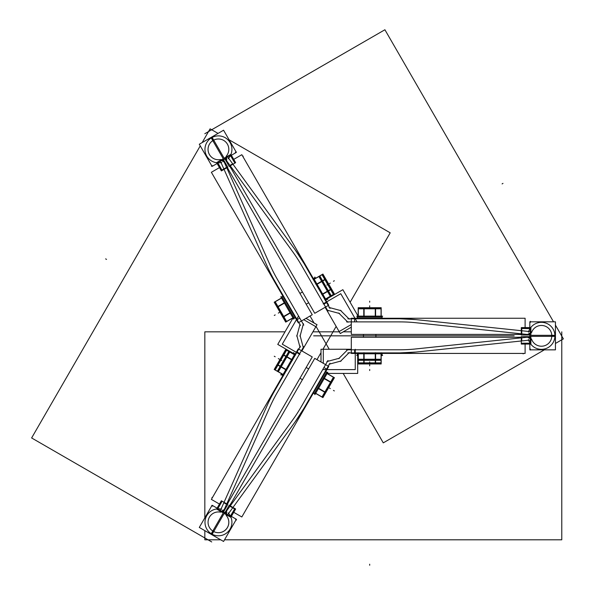 <?xml version="1.0" encoding="UTF-8"?>
<svg xmlns="http://www.w3.org/2000/svg" width="595" height="595" viewBox="0 0 595 595"><rect width="100%" height="100%" fill="white"/><g stroke="black" fill="none" stroke-linecap="round" stroke-linejoin="round"><path stroke-width="0.89" d="M323.301 363.307L323.301 349.265L351.295 349.265M323.301 369.607L355.252 369.607L355.252 349.265M323.911 367.524L326.61 369.079M354.642 352.895L354.642 349.786M233.723 512.302L241.823 516.973L328.73 366.446L314.755 358.376L229.759 505.601M232.682 507.84L229.975 506.271L232.682 507.84M230.845 517.293L224.412 513.582L229.201 505.281L235.635 508.993L230.845 517.293M231.678 513.924L230.362 516.415L231.038 516.81L231.485 515.106L235.018 509.186L234.638 508.97L231.678 513.924M226.896 510.57A4.15 4.15 0 0 0 226.985 516.341M226.561 510.971L225.78 513.768L226.636 515.954L226.561 510.971L225.78 513.768L230.652 516.579L228.606 513.448L230.652 516.579L228.606 513.448L230.652 516.579L225.78 513.768L230.652 516.579L225.78 513.768L226.561 510.971L225.78 513.768M293.96 418.196L225.237 512.786M204.829 539.806L204.829 530.636L204.829 539.806L220.715 539.806L204.829 539.806M204.829 517.851L204.829 331.839L285.012 331.839L204.829 331.839L204.829 517.851M224.523 539.806L561.777 539.806L561.777 331.839L561.777 539.806L224.523 539.806M312.911 331.839L339.291 331.839L312.911 331.839M343.233 331.839L351.295 331.839L343.233 331.839M531.982 340.251A4.15 4.15 0 0 0 527.029 337.283M551.788 335.268A10.375 10.375 0 0 1 531.818 339.76L530.353 337.923L527.542 337.194L531.818 339.76A10.375 10.375 0 0 1 531.618 339.224M555.44 335.84L551.282 335.84L555.44 335.84M529.833 344.074L529.833 349.853L555.44 349.853L555.44 335.312L529.833 335.312L529.833 336.644M528.665 340.206L530.353 343.546L528.665 340.206L530.353 343.546L530.353 337.923L527.542 337.194M531.818 339.76A10.375 10.375 0 0 0 551.788 336.413A10.375 10.375 0 0 0 531.818 331.921L527.542 334.479L530.353 333.75L531.818 331.921A10.375 10.375 0 0 0 531.618 332.456M554.897 335.082A13.492 13.492 0 0 1 528.434 339.485M413.808 352.285L530.918 339.976M517.702 337.283L521.294 337.134M529.773 336.963L413.495 349.183M521.294 344.074L521.294 336.644L530.881 336.644L530.881 344.074L521.294 344.074M530.353 343.211L521.77 343.196L521.77 343.635L528.665 343.531L530.353 343.999L530.353 343.211M521.294 337.283L351.295 337.283L351.295 353.423L525.11 353.423L525.11 344.074M521.77 337.804L521.77 340.935L521.77 337.804M399.267 352.895A155.659 155.659 0 0 0 416.582 351.987M399.788 352.895L416.061 352.047L399.788 352.895M347.867 352.895L400.807 352.895M400.829 349.786L346.55 349.786M416.255 348.893A152.543 152.543 0 0 1 399.267 349.786M347.963 349.414L338.704 358.673M357.684 355.542L357.684 373.422L327.153 373.422M323.301 349.265L321.003 349.265L321.003 361.983M339.581 358.168L326.93 361.559M327.957 360.518L300.817 407.53M303.524 409.062L329.994 363.218M294.852 422.272A155.659 155.659 0 0 0 304.29 407.731M295.157 421.848L304.03 408.185L295.157 421.848M227.275 515.277L296.488 420.018M229.633 505.527L231.552 502.492M301.598 406.169A152.543 152.543 0 0 1 292.331 420.442M228.093 512.89A13.492 13.492 0 0 1 211.047 533.596M224.932 512.674L223.787 512.012L210.98 534.191L223.571 541.457L236.371 519.279L231.366 516.393M213.516 530.844L211.433 534.451L213.516 530.844M226.279 515.508A10.375 10.375 0 0 1 212.765 531M328.983 364.237L341.188 360.964M340.318 361.47L349.258 352.53M351.295 324.528L339.128 331.556L325.13 307.31M356.747 321.382L340.771 293.707L323.152 303.881M354.642 321.888L354.642 318.779M326.61 302.595L323.911 304.149M525.11 327.607L525.11 318.258L351.295 318.258L351.295 334.397L521.294 334.397M521.77 330.738L521.77 333.869L521.77 330.738M530.881 327.607L530.881 335.03L521.294 335.03L521.294 327.607L530.881 327.607M527.542 328.566L530.353 328.462L530.353 327.681L528.665 328.142L521.77 328.046L521.77 328.485L527.542 328.566M527.029 334.39A4.15 4.15 0 0 0 531.982 331.422M413.495 322.49L529.773 334.71M563.376 338.875L555.44 343.464L563.376 338.875L555.44 325.123L563.376 338.875M544.365 349.853L383.277 442.859L343.181 373.422L383.277 442.859L544.365 349.853M553.529 321.821L384.906 29.75L204.799 133.734L384.906 29.75L553.529 321.821M329.236 349.265L316.042 326.41L329.236 349.265M314.071 323.003L310.04 316.019L314.071 323.003M226.985 155.332A4.15 4.15 0 0 0 226.896 161.111M226.636 155.726L225.78 157.906L226.561 160.71L226.636 155.726A10.375 10.375 0 0 1 226.279 156.165M220.41 159.549A10.375 10.375 0 0 1 219.853 159.646L224.203 162.063L222.166 159.996L219.853 159.646A10.375 10.375 0 0 1 212.765 140.673A10.375 10.375 0 0 1 226.636 155.719M211.433 137.229L213.516 140.829L211.433 137.229M231.366 155.288L236.371 152.394L223.571 130.216L210.98 137.49L223.787 159.661L224.932 158.999M228.606 158.225L230.652 155.094L228.606 158.225L230.652 155.094L225.78 157.906L226.561 160.71M211.047 138.077A13.492 13.492 0 0 1 228.093 158.783M296.488 251.663L227.275 156.396M231.552 169.181L229.633 166.146M225.237 158.887L293.96 253.477M235.635 162.68L229.201 166.392L224.412 158.091L230.845 154.38L235.635 162.68M230.362 155.265L234.638 162.71L235.018 162.487L231.485 156.567L231.038 154.871L230.362 155.265M229.759 166.072L314.755 313.297L328.73 305.228L241.823 154.7L233.723 159.378M229.975 165.403L232.682 163.841L229.975 165.403M304.29 263.949A155.659 155.659 0 0 0 294.852 249.409M304.03 263.496L295.157 249.826L304.03 263.496M329.994 308.455L303.524 262.611M300.817 264.143L327.957 311.155M292.331 251.239A152.543 152.543 0 0 1 301.598 265.504M326.93 310.114L339.581 313.505M327.376 298.63L342.861 289.691L358.123 316.131M339.128 331.556L340.281 333.542L351.295 327.183M338.704 313L347.963 322.259M346.55 321.888L400.829 321.888M400.807 318.779L347.867 318.779M416.582 319.686A155.659 155.659 0 0 0 399.267 318.779M416.061 319.634L399.788 318.779L416.061 319.634M530.918 331.705L413.808 319.396M521.294 334.539L517.702 334.397M399.267 321.895A152.543 152.543 0 0 1 416.255 322.78M528.434 332.188A13.492 13.492 0 0 1 554.897 336.599M530.353 328.128L528.665 331.467L530.353 328.128L528.665 331.467L530.353 328.128L530.353 333.75L530.353 328.128M529.833 335.03L529.833 336.361L555.44 336.361L555.44 321.821L529.833 321.821L529.833 327.607M349.258 319.151L340.318 310.211M341.188 310.716L328.983 307.444M303.71 319.671L315.878 326.7L301.881 350.946M298.259 316.525L282.283 344.2L299.902 354.375M299.754 318.094L297.061 319.656M297.061 352.024L299.754 353.579M219.466 167.604L211.374 172.282L298.281 322.81L312.256 314.74L227.253 167.515M223.854 168.935L226.569 167.366L223.854 168.935M216.587 162.613L223.013 158.902L227.803 167.202L221.377 170.914L216.587 162.613M219.086 165.023L217.591 162.636L216.907 163.03L218.157 164.257L221.518 170.282L221.898 170.066L219.086 165.023M224.389 162.554A4.15 4.15 0 0 0 219.339 159.743M270.844 266.82L223.289 160.01M210.095 128.832L218.038 133.414L210.095 128.832L202.159 142.584L210.095 128.832M229.105 139.803L390.201 232.816L350.113 302.253L390.201 232.816L229.105 139.803M200.247 145.887L31.624 437.957L211.723 541.941L31.624 437.957L200.247 145.887M336.16 326.41L322.966 349.265L336.16 326.41M321.003 352.671L316.971 359.655L321.003 352.671M219.339 511.931A4.15 4.15 0 0 0 224.389 509.119M213.754 531.573A10.375 10.375 0 0 1 219.845 512.035L222.166 511.685L224.203 509.61L219.853 512.035A10.375 10.375 0 0 1 220.41 512.124M217.108 508.16L212.095 505.267L199.295 527.438L211.887 534.712L224.687 512.533L223.534 511.871M221.035 509.075L217.301 508.874L221.035 509.075L217.301 508.874L222.166 511.685L224.203 509.61M212.363 534.355A13.492 13.492 0 0 1 221.771 509.246M268.01 403.574L220.113 511.142M229.053 501.049L227.379 504.233M223.289 511.663L270.844 404.853M221.377 500.767L227.803 504.478L223.013 512.778L216.587 509.06L221.377 500.767M217.591 509.037L221.898 501.607L221.518 501.392L218.157 507.416L216.907 508.651L217.591 509.037M227.253 504.158L312.256 356.933L298.281 348.863L211.374 499.391L219.466 504.069M226.569 504.307L223.854 502.738L226.569 504.307M274.749 390.67A155.659 155.659 0 0 0 266.872 406.117M300.445 346.156L273.975 392.001M276.66 393.585L303.8 346.573M269.721 407.382A152.543 152.543 0 0 1 277.441 392.224M303.413 347.986L300.021 335.335M293.246 353.333L277.761 344.401L293.023 317.961M315.878 326.7L317.023 324.706L306.009 318.347M300.021 336.346L303.413 323.695M303.8 325.101L276.66 278.096M273.975 279.672L300.445 325.517M266.872 265.556A155.659 155.659 0 0 0 274.749 281.004M220.113 160.531L268.01 268.107M227.379 167.448L229.053 170.624M277.441 279.449A152.543 152.543 0 0 1 269.721 264.292M221.771 162.435A13.492 13.492 0 0 1 212.363 137.319M217.301 162.807L221.035 162.599L217.301 162.807L221.035 162.599L217.301 162.807L222.166 159.996L217.301 162.807M223.534 159.802L224.687 159.14L211.887 136.962L199.295 144.235L212.095 166.407L217.108 163.521M212.765 140.673A10.375 10.375 0 0 0 219.853 159.646A10.375 10.375 0 0 1 212.765 140.673A10.375 10.375 0 0 0 219.853 159.646A10.375 10.375 0 0 1 213.754 140.1M300.073 324.134L296.801 336.346M296.801 335.335L300.073 347.547M382.637 316.183L356.732 316.183M357.26 318.258L357.26 316.131L382.139 316.131L382.116 318.258M357.231 316.153L357.231 318.258M382.139 317.15L382.139 316.153L382.139 317.15L357.231 317.15M288.374 352.545L278.118 370.298M282.923 361.946L283.666 362.489L282.923 361.946L283.666 362.489L289.735 351.98M289.698 352.002L287.511 354.025L289.698 352.002L287.511 354.025L289.698 352.002L287.511 354.025L286.939 355.728M288.746 365.375L288.397 365.226L294.466 354.717L288.397 365.226L288.746 365.375L288.397 365.226L294.466 354.717L289.75 352.032M292.45 360.295L285.905 356.517L288.865 351.392L295.41 355.17M294.428 355.527L294.466 354.754L294.428 355.527M286.894 356.955L291.602 359.67L286.872 356.941L283.242 361.418L286.857 356.933L283.242 361.418L286.857 356.933L291.602 359.67L286.872 356.941L287.511 354.025L286.857 356.933L287.511 354.025L286.857 356.933L291.572 359.655M286.701 370.254L280.156 366.475L286.076 356.219L292.621 359.997M281.16 366.788L278.973 368.811L281.16 366.788L278.973 368.811L281.16 366.788L283.242 361.418L281.16 366.788L283.242 361.418L281.16 366.788L278.973 368.811L278.319 371.719M285.912 369.532L281.212 366.817M286.009 369.458L286.924 368.536L286.009 369.458M283.049 374.493L289.118 363.984L283.049 374.493L289.118 363.984L289.423 364.207M283.912 375.081L277.374 371.302L280.327 366.178L286.872 369.956M278.363 371.749L283.064 374.463L283.733 374.054L283.079 374.471L278.334 371.726L283.034 374.441M283.54 360.875L284.38 361.247L278.319 371.756L284.38 361.247L283.54 360.875L284.38 361.247L278.319 371.756M359.432 360.161L379.937 360.161M370.306 360.183L370.402 359.261L370.306 360.183L370.402 359.261L358.264 359.261M358.302 353.832L358.302 359.261L358.302 353.794L358.302 359.261L361.15 360.161L362.891 359.819M358.264 353.794L370.402 353.794L358.264 353.794L370.402 353.794L370.358 353.423M364.11 352.753L364.11 360.31L358.19 360.31L358.19 352.753M358.986 353.423L358.302 353.78L358.986 353.423M358.302 359.283L361.15 360.161L358.302 359.283L361.15 360.161L358.302 359.283L358.302 353.794L358.302 359.224M363.991 359.231L363.991 353.794L363.991 359.261L369.688 360.161L363.991 359.283L369.688 360.161L363.991 359.283L363.991 353.794L363.991 359.261L361.15 360.161L363.991 359.283L361.15 360.161L363.991 359.283L363.991 353.832M375.601 352.753L375.601 360.31L363.768 360.31L363.768 352.753M375.378 359.224L375.378 353.794L375.378 359.261L378.219 360.161L375.378 359.283L378.219 360.161L375.378 359.283L375.378 353.794L375.378 359.261L369.688 360.161L375.378 359.283L369.688 360.161L375.378 359.283L375.378 353.824M375.267 353.742L374.01 353.423L375.267 353.742M381.105 353.794L368.967 353.794L381.105 353.794L368.967 353.794L369.012 353.423M381.179 352.753L381.179 360.31L375.267 360.31L375.267 352.753M375.378 359.283L378.219 360.161L381.068 359.283L381.068 353.832M381.068 353.78L380.384 353.423L381.068 353.78M381.068 359.261L381.068 353.794L381.068 359.261L378.219 360.161L381.068 359.283L378.219 360.161L381.068 359.283L381.068 353.794L381.068 359.224M369.071 360.183L368.967 359.261L381.105 359.261L368.967 359.261L369.071 360.183L368.967 359.261L381.105 359.261M330.5 294.808L320.251 277.054M325.086 285.384L324.238 285.764L325.086 285.384L324.238 285.764L330.307 296.273M325.584 298.95L330.284 296.243L325.554 298.973L324.885 298.564L325.539 298.98L330.284 296.243L329.645 293.328L328.47 291.989M325.569 299.002L319.508 288.493L319.203 288.716L319.508 288.493L325.569 299.002L319.508 288.493L319.203 288.716M321.746 294.466L328.291 290.687L331.251 295.812L324.706 299.59M330.307 296.228L329.645 293.328L330.307 296.228L329.645 293.328L330.307 296.228L325.554 298.973L324.885 298.564L325.539 298.98L330.255 296.258M321.769 281.442L321.107 278.534L321.769 281.442L321.107 278.534L321.769 281.442L325.376 285.935L321.769 281.442L325.376 285.935L327.458 291.297L325.376 285.935L327.458 291.297L329.645 293.328L327.458 291.297L329.645 293.328L327.458 291.297L325.376 285.935L321.769 281.442L321.107 278.534L318.92 276.511L314.205 279.233M327.414 291.327L322.743 294.027M315.997 284.507L322.542 280.736L328.462 290.985L321.917 294.763M317.016 284.187L321.716 281.472M317.031 284.306L317.373 285.563L317.031 284.306M318.905 276.526L314.175 279.256L318.905 276.526L321.107 278.534L318.92 276.511L321.107 278.534L318.92 276.511L314.175 279.256L320.222 289.735L319.872 289.884M314.153 279.226L320.222 289.735L314.153 279.226L318.875 276.541M313.208 279.68L319.753 275.901L322.713 281.026L316.168 284.804M314.153 279.263L314.19 280.037L314.153 279.263M325.703 286.455L324.952 287.006L318.883 276.497L324.952 287.006L325.703 286.455L324.952 287.006L318.883 276.497M333.453 377.193L327.369 387.724L328.247 388.111L327.369 387.724L333.453 377.193L327.369 387.724L328.247 388.111M322.066 396.977L324.253 394.954L322.066 396.977L324.253 394.954L322.066 396.977L324.253 394.954L324.915 392.046L328.522 387.561L330.604 382.191L332.791 380.168L333.453 377.26M324.818 393.317L324.253 394.954L324.915 392.046L328.522 387.561L330.009 384.244M326.938 373.37L334.412 377.684L331.452 382.816L323.978 378.494M327.064 373.578L333.393 377.23M324.223 378.509L330.575 382.176M330.604 382.191L332.791 380.168L330.604 382.191L332.791 380.168L330.604 382.191L328.522 387.561L330.604 382.191L328.522 387.561L324.915 392.046L328.522 387.561L324.915 392.046L324.253 394.954L324.915 392.046M324.149 378.197L331.623 382.518L325.703 392.767L318.228 388.453M318.533 388.364L324.885 392.031M322.007 397.014L328.083 386.482L322.007 397.014L328.083 386.482L328.857 387.048M318.399 388.156L325.874 392.477L322.914 397.601L315.439 393.28M315.685 393.295L322.014 396.947M333.646 378.68L323.397 396.441M302.453 379.684L299.947 378.249L302.446 379.699M308.664 368.922L306.165 367.479M308.671 368.915L306.172 367.465M275.173 369.971L281.249 359.44L280.379 359.053L281.249 359.44L275.173 369.971L281.249 359.44L280.379 359.053M286.552 350.187L284.365 352.21L286.552 350.187L284.365 352.21L286.552 350.187L288.813 351.489L286.582 350.202L288.813 351.489L286.582 350.202L284.365 352.21L283.711 355.118L280.096 359.603L278.014 364.973L275.827 366.996L275.173 369.904L277.426 371.206L275.225 369.934M283.8 353.846L284.365 352.21L283.711 355.118L280.096 359.603L278.616 362.92M277.374 371.302L274.206 369.48L277.166 364.348L280.327 366.178M283.711 355.118L280.096 359.603L283.711 355.118L284.365 352.21L283.711 355.118L280.096 359.603L278.014 364.973L275.827 366.996L275.173 369.904L277.426 371.206L275.202 369.919L275.827 366.996L275.173 369.904L277.426 371.206M280.275 366.275L278.073 365.003M280.156 366.475L276.995 364.646L282.915 354.397L286.076 356.219M285.964 356.42L283.741 355.133M286.619 350.15L280.535 360.682L286.619 350.15L280.535 360.682L279.762 360.116M285.905 356.517L282.744 354.694L285.704 349.562L288.865 351.392M288.813 351.489L286.612 350.217M274.972 368.483L285.228 350.723M381.127 362.876L368.967 362.876L369.071 363.828L368.967 362.876L381.127 362.876L368.967 362.876L369.071 363.828M358.302 362.913L361.15 363.79L358.302 362.913L361.15 363.79L358.302 362.913L361.15 363.79L363.991 362.913L369.688 363.79L375.378 362.913L378.219 363.79L381.068 362.913M362.831 363.471L361.15 363.79L363.991 362.913L369.688 363.79L373.296 363.426M381.179 360.31L381.179 363.962L375.267 363.962L375.267 360.31M381.068 360.31L381.068 362.853M375.378 360.31L375.378 362.853M375.378 362.913L378.219 363.79L375.378 362.913L378.219 363.79L375.378 362.913L369.688 363.79L375.378 362.913L369.688 363.79L363.991 362.913L369.688 363.79L363.991 362.913L361.15 363.79L363.991 362.913M375.601 360.31L375.601 363.962L363.768 363.962L363.768 360.31M363.991 360.31L363.991 362.876M358.242 362.876L370.402 362.876L358.242 362.876L370.402 362.876L370.298 363.828M364.11 360.31L364.11 363.962L358.19 363.962L358.19 360.31M358.302 360.31L358.302 362.853M379.937 363.79L359.432 363.79M358.242 308.798L370.402 308.798L370.298 307.846L370.402 308.798L358.242 308.798L370.402 308.798L370.298 307.846M381.068 308.76L378.219 307.883L381.068 308.76L378.219 307.883L381.068 308.76L378.219 307.883L375.378 308.76L369.688 307.883L363.991 308.76L361.15 307.883L358.302 308.76M376.538 308.203L378.219 307.883L375.378 308.76L369.688 307.883L366.081 308.255M358.19 316.347L358.19 307.719L364.11 307.719L364.11 316.347M358.302 316.131L358.302 308.827M363.991 316.131L363.991 308.827M363.991 308.76L361.15 307.883L363.991 308.76L361.15 307.883L363.991 308.76L369.688 307.883L363.991 308.76L369.688 307.883L375.378 308.76L369.688 307.883L375.378 308.76L378.219 307.883L375.378 308.76M363.768 316.347L363.768 307.719L375.601 307.719L375.601 316.347M375.378 316.131L375.378 308.798M381.127 308.798L368.967 308.798L381.127 308.798L368.967 308.798L369.071 307.846M375.267 316.347L375.267 307.719L381.179 307.719L381.179 316.347M381.068 316.131L381.068 308.827M359.432 307.883L379.937 307.883M375.899 334.397L375.899 337.283M363.471 334.397L363.471 337.283L363.456 334.397M375.914 337.283L375.914 334.397M322.007 274.659L328.083 285.198L328.857 284.633L328.083 285.198L322.007 274.659L328.083 285.198L328.857 284.633M333.453 294.413L332.791 291.505L333.453 294.413L332.791 291.505L333.453 294.413L332.791 291.505L330.604 289.482L328.522 284.113L324.915 279.628L324.253 276.72L322.066 274.697M331.668 290.211L332.791 291.505L330.604 289.482L328.522 284.113L326.424 281.204M319.753 275.901L322.914 274.072L325.874 279.204L322.713 281.026M319.812 275.998L322.014 274.726M322.654 280.929L324.885 279.643M324.915 279.628L324.253 276.72L324.915 279.628L324.253 276.72L324.915 279.628L328.522 284.113L324.915 279.628L328.522 284.113L330.604 289.482L328.522 284.113L330.604 289.482L332.791 291.505L330.604 289.482M322.542 280.736L325.703 278.906L331.623 289.155L328.462 290.985M328.343 290.791L330.575 289.505M333.453 294.488L327.369 283.949L333.453 294.488L327.369 283.949L328.247 283.562M328.291 290.687L331.452 288.865L334.412 293.989L331.251 295.812M331.192 295.715L333.393 294.443M323.397 275.24L333.646 292.993M286.619 321.523L280.535 310.992L279.762 311.557L280.535 310.992L286.619 321.523L280.535 310.992L279.762 311.557M275.173 301.769L275.827 304.677L275.173 301.769L275.827 304.677L275.173 301.769L275.827 304.677L278.014 306.7L280.096 312.07L283.711 316.562L284.365 319.463L286.552 321.486L292.933 317.804L286.612 321.456M276.95 305.971L275.827 304.677L278.014 306.7L280.096 312.07L282.201 314.978M293.179 317.797L285.704 322.111L282.744 316.986L290.219 312.665M278.014 306.7L280.096 312.07L278.014 306.7L275.827 304.677L278.014 306.7L280.096 312.07L283.711 316.562L284.365 319.463L286.552 321.486L292.933 317.804L286.582 321.471L284.365 319.463L286.552 321.486L292.933 317.804M290.092 312.873L283.763 316.525M290.39 312.963L282.915 317.284L276.995 307.027L284.47 302.714M284.395 303.019L278.043 306.685M275.173 301.702L281.249 312.234L275.173 301.702L281.249 312.234L280.379 312.62M284.641 303.004L277.166 307.325L274.206 302.2L281.688 297.879M281.554 298.088L275.225 301.739M285.228 320.95L274.972 303.19M299.954 293.432L302.453 291.989L299.947 293.424M308.671 302.766L306.172 304.209L308.664 302.751M356.732 355.49L358.19 355.49M381.179 355.49L382.637 355.49M358.19 355.542L357.231 355.542L357.26 353.423M381.179 355.542L382.139 355.542L382.116 353.423M382.139 355.527L382.139 354.523L382.139 355.527M357.231 354.523L357.231 355.527L357.231 354.523L358.19 354.523M381.179 354.523L382.139 354.523M280.81 296.704L293.766 319.136M293.514 318.704L295.306 317.671L293.469 318.727L295.306 317.671L293.469 318.727L294.354 318.221L293.491 318.719L281.019 297.165L282.87 296.124M281.896 296.652L294.354 318.221M314.859 394.626L327.808 372.195M325.748 371.607L327.592 372.671L326.722 372.143L327.592 372.671L315.149 394.217L313.32 393.139L315.105 394.195M314.272 393.712L315.134 394.21L314.272 393.712L326.722 372.143M327.808 299.478L327.079 298.221M315.581 278.311L314.859 277.047M327.124 298.199L327.6 299.025L325.748 300.066M315.105 277.478L313.32 278.542L315.149 277.456L315.625 278.282M315.134 277.463L314.272 277.962L315.134 277.463M326.722 299.53L326.246 298.705M314.748 278.795L314.272 277.962M293.766 352.538L293.038 353.802M281.539 373.712L280.81 374.969M292.993 353.772L293.469 352.947L295.299 354.025L293.514 352.969M281.495 373.682L281.019 374.515L282.87 375.557M294.354 353.452L293.87 354.278M282.38 374.196L281.896 375.021M530.353 343.546L530.353 337.923M213.248 531.298A10.375 10.375 0 0 0 226.636 515.954A10.375 10.375 0 0 1 213.248 531.298A10.375 10.375 0 0 0 226.636 515.954M330.597 335.84L514.184 335.84L330.597 335.84M236.535 519.978L235.635 519.457M235.397 509.402L228.971 505.69M446.518 335.84L314.718 335.84L446.518 335.84M523.154 353.906L523.154 353.423M530.353 350.016L530.353 348.982M530.353 344.074L530.353 336.644M341.716 335.84L352.091 335.84L341.716 335.84M340.675 335.84L353.125 335.84L340.675 335.84M369.688 564.209L369.688 565.25L369.688 564.209M333.364 335.84L357.922 335.84L333.364 335.84M319.872 335.84L332.33 335.84L319.872 335.84M343.003 335.84L353.378 335.84L343.003 335.84M328.254 335.84L326.625 335.84L328.254 335.84M331.289 335.84L320.913 335.84M321.642 335.84L330.567 335.84M527.542 334.479L530.353 333.75M230.652 155.094L225.78 157.906M530.353 321.33L530.353 322.371M521.77 327.607L521.77 335.03M243.221 156.15L242.805 156.396M236.252 151.859L235.36 152.38M231.105 154.834L224.672 158.545M502.091 183.907L502.983 183.386L502.091 183.907M224.203 162.063L222.166 159.996M217.301 508.874L222.166 511.685M211.411 166.198L212.311 165.685M221.139 170.505L227.573 166.793M436.983 335.84L375.914 335.84L436.983 335.84M211.932 497.457L212.348 497.695M375.914 335.84L487.312 335.84L375.914 335.84M211.694 505.638L212.593 506.152M216.848 508.613L223.274 512.325M106.535 259.398L105.635 258.877L106.535 259.398M326.967 335.84L326.276 335.84L326.967 335.84M326.12 335.84L327.116 335.84L326.12 335.84M382.139 316.183L382.139 318.258M338.555 335.84L313.647 335.84L338.555 335.84M319.359 335.84L332.85 335.84L319.359 335.84M334.643 335.84L326.105 335.84L334.643 335.84C336.391 335.84 336.391 335.84 334.643 335.84L326.105 335.84L334.643 335.84C336.391 335.84 336.391 335.84 334.643 335.84C336.391 335.84 336.391 335.84 334.643 335.84L326.105 335.84L334.643 335.84C336.391 335.84 336.391 335.84 334.643 335.84C336.391 335.84 336.391 335.84 334.643 335.84L326.105 335.84L334.643 335.84C336.391 335.84 336.391 335.84 334.643 335.84C336.391 335.84 336.391 335.84 334.643 335.84L326.105 335.84L334.643 335.84C336.391 335.84 336.391 335.84 334.643 335.84C336.391 335.84 336.391 335.84 334.643 335.84L326.105 335.84L334.643 335.84C336.391 335.84 336.391 335.84 334.643 335.84C336.391 335.84 336.391 335.84 334.643 335.84L326.105 335.84L334.643 335.84C336.391 335.84 336.391 335.84 334.643 335.84M330.307 388.587L329.407 388.074L330.307 388.587M291.84 359.551L292.271 359.268M285.897 370.313L285.927 369.8M278.319 358.577L279.211 359.09L278.319 358.577M283.079 374.471L283.733 374.054L283.079 374.471M363.768 353.653L363.307 353.423M376.062 353.423L375.601 353.653M369.688 365.851L369.688 364.817L369.688 365.851M369.688 305.823L369.688 306.856L369.688 305.823M322.698 294.309L322.728 294.822M316.347 283.778L316.778 284.06M330.307 283.086L329.407 283.607L330.307 283.086M278.319 313.104L279.211 312.583L278.319 313.104M333.453 390.409L334.345 390.922L333.453 390.409M280.892 360.064L281.792 360.577L280.892 360.064M278.014 364.973L275.827 366.996L278.014 364.973L280.096 359.603L278.014 364.973L275.827 366.996L275.173 369.904M275.173 356.762L274.273 356.241L275.173 356.762M369.688 369.488L369.688 370.521L369.688 369.488M369.688 302.193L369.688 301.152L369.688 302.193M369.688 362.883L369.688 361.842L369.688 362.883M333.453 281.271L334.345 280.751L333.453 281.271M283.711 316.562L284.365 319.463L283.711 316.562L280.096 312.07L283.711 316.562L284.365 319.463L286.552 321.486M337.484 335.84L331.794 335.84L337.484 335.84M275.173 314.919L274.273 315.439L275.173 314.919M327.726 284.574L326.834 285.094L327.726 284.574M382.139 355.49L382.139 353.423M357.231 355.49L357.231 353.423M281.063 297.136L282.856 296.102M327.555 372.626L325.762 371.592M327.555 299.047L325.762 300.088M281.063 374.538L282.856 375.571M382.139 316.131L382.139 318.831L382.139 316.131M357.231 316.131L357.231 318.831L357.231 316.131M357.231 355.542L357.231 352.842L357.231 355.542M382.139 355.542L382.139 352.842L382.139 355.542M281.019 297.165L283.354 295.812L281.019 297.165M293.469 318.727L295.804 317.38L293.469 318.727M315.149 394.217L312.814 392.871L315.149 394.217M327.6 372.649L325.264 371.302L327.6 372.649M327.6 299.025L325.264 300.371L327.6 299.025M315.149 277.456L312.814 278.802L315.149 277.456M293.469 352.947L295.804 354.293L293.469 352.947M281.019 374.515L283.354 375.862L281.019 374.515"/></g></svg>
